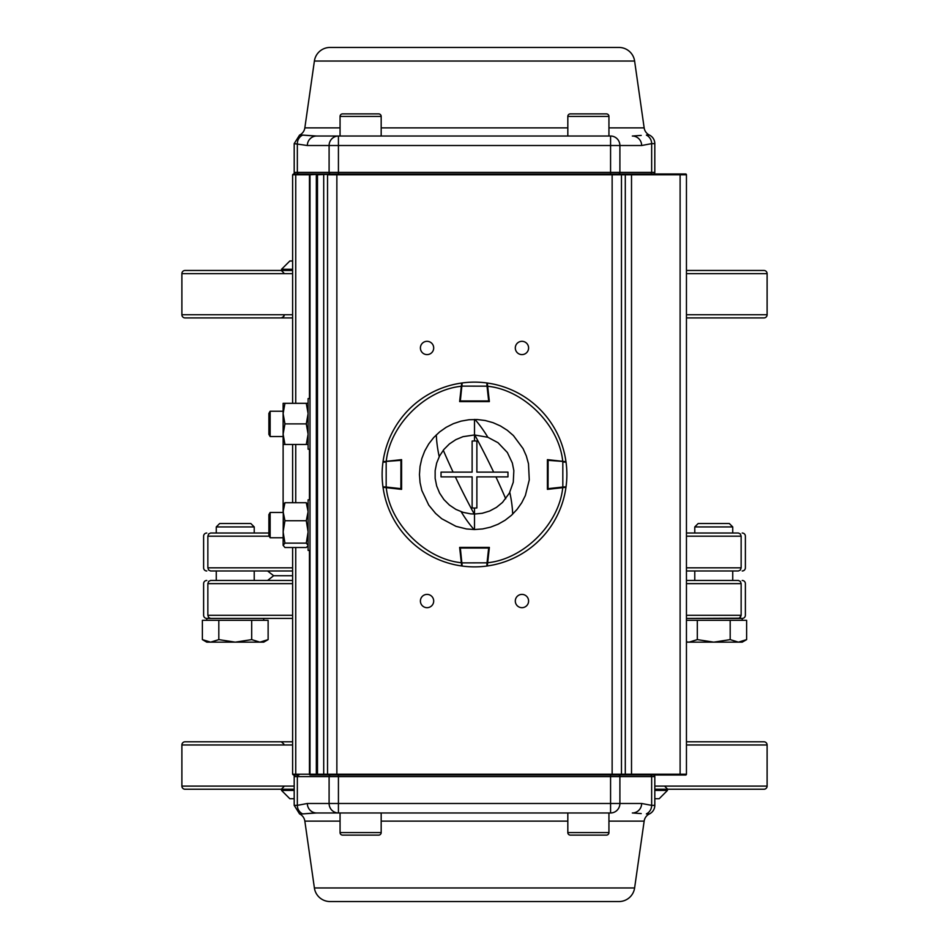 <?xml version="1.0" encoding="UTF-8"?>
<svg xmlns="http://www.w3.org/2000/svg" width="949" height="949" viewBox="0 0 949 949"><rect width="100%" height="100%" fill="white"/><g stroke="black" fill="none" stroke-linecap="round" stroke-linejoin="round"><path stroke-width="1.42" d="M732.735 580.468L732.735 570.978L694.775 570.978L694.775 580.468M267.571 580.468L273.632 575.723L292.612 575.723L273.632 575.723L267.582 570.978M292.612 270.465L185.055 270.465A3.167 3.167 0 0 0 181.888 273.632L181.888 314.748A3.167 3.167 0 0 0 185.055 317.915L292.612 317.915L185.055 317.915M686.447 270.465L763.945 270.465A3.167 3.167 0 0 1 767.112 273.632L767.112 314.748A3.167 3.167 0 0 1 763.945 317.915L686.447 317.915L763.945 317.915M686.447 570.978L738.405 570.978C743.482 570.978 743.482 570.978 738.405 570.978L740.35 570.052L741.145 567.822L686.447 567.822M742.225 533.018A3.167 3.167 0 0 1 745.38 536.185L745.38 567.822A3.167 3.167 0 0 1 742.225 570.978M206.775 533.018A3.167 3.167 0 0 0 203.62 536.185L203.62 567.822A3.167 3.167 0 0 0 206.775 570.978M292.612 567.822L207.855 567.822C202.22 567.822 202.22 567.822 207.855 567.822L208.65 570.052L210.595 570.978C205.518 570.978 205.518 570.978 210.595 570.978L292.612 570.978M686.447 536.185L741.145 536.185L740.35 533.943L738.405 533.018C743.482 533.018 743.482 533.018 738.405 533.018L686.447 533.018L694.775 533.018L694.775 526.932L732.735 526.932L732.735 533.018M210.595 533.018L216.265 533.018L216.265 526.932L254.225 526.932L254.225 533.018L268.887 533.018L210.595 533.018C205.518 533.018 205.518 533.018 210.595 533.018L208.65 533.943L207.855 536.185C202.22 536.185 202.22 536.185 207.855 536.185L269.231 536.185M283.751 316.1L283.858 315.388C284.653 315.768 283.81 316.61 281.331 317.915L292.612 317.915M292.612 269.291L281.533 269.291L281.533 270.465M281.533 269.291L289.86 260.975L292.612 260.975M654.81 790.422L667.467 790.422L659.152 798.738L654.81 798.738M294.19 798.738L289.848 798.738L281.533 790.422L281.533 789.248M667.467 790.422L667.467 789.248M281.533 790.422L294.19 790.422M294.19 786.092L181.888 786.092A3.167 3.167 0 0 0 185.055 789.248L294.19 789.248M654.81 789.248L763.945 789.248A3.167 3.167 0 0 0 767.112 786.092L767.112 744.965A3.167 3.167 0 0 0 763.945 741.798L686.447 741.798M292.612 741.798L185.055 741.798A3.167 3.167 0 0 0 181.888 744.965L292.612 744.965M206.775 580.468A3.167 3.167 0 0 0 203.62 583.635L203.62 615.272A3.167 3.167 0 0 0 206.775 618.428L292.612 618.428L210.595 618.428L208.65 617.502L207.855 615.272L207.855 583.635L292.612 583.635M742.225 580.468A3.167 3.167 0 0 1 745.38 583.635L745.38 615.272A3.167 3.167 0 0 1 742.225 618.428L738.405 618.428L742.225 618.428L742.225 620.326M686.447 583.635L741.145 583.635L741.145 615.272L739.461 618.19L686.447 618.428L738.405 618.428L740.35 617.502L741.145 615.272L686.447 615.272M741.145 583.635C746.78 583.635 746.78 583.635 741.145 583.635L740.35 581.393L738.405 580.468C743.482 580.468 743.482 580.468 738.405 580.468L686.447 580.468M292.612 580.468L210.595 580.468C205.518 580.468 205.518 580.468 210.595 580.468L208.65 581.393L207.855 583.635C202.22 583.635 202.22 583.635 207.855 583.635M181.888 786.092L181.888 744.965M686.447 641.88L689.093 642.153L697.313 639.614L713.755 642.153L730.184 639.614L738.405 642.153L686.447 642.153M746.626 639.614L742.225 642.153L738.405 642.153L746.626 639.614L746.626 620.326L730.184 620.326L730.184 639.614M686.447 620.326L697.313 620.326L697.313 639.614M697.313 620.326L730.184 620.326M732.735 526.932L729.33 523.528L698.167 523.528L694.775 526.932M206.775 620.326L206.775 618.428L210.595 618.428M202.374 639.614L210.595 642.153L206.775 642.153L202.374 639.614L202.374 620.326L268.128 620.326L268.128 639.614L259.907 642.153L210.595 642.153L218.816 639.614L235.245 642.153L251.687 639.614L259.907 642.153L263.715 642.153L268.128 639.614M251.687 620.326L251.687 639.614M218.816 620.326L218.816 639.614M254.225 526.932L250.833 523.528L219.67 523.528L216.265 526.932M337.524 812.973L316.669 812.973L337.524 812.973M650.101 775.013A1.578 1.554 90 0 1 651.655 776.602L651.655 805.369L654.81 805.369L654.81 776.602L619.899 776.602L619.899 803.483A9.49 9.324 90 0 1 610.575 812.973L316.669 812.973L302.624 813.91L312.814 813.127M654.81 805.369A9.49 9.49 0 0 1 649.436 813.91A9.49 9.49 0 0 0 644.157 821.122L608.938 821.122M633.422 812.985L634.94 813.044M641.227 813.59L632.331 812.973A9.49 9.324 90 0 0 641.654 803.483L651.655 805.369A9.49 9.324 90 0 1 646.376 813.91L649.436 813.91M316.539 812.973L316.669 812.973A9.49 9.324 -90 0 1 307.346 803.483L329.101 803.483L329.101 776.602L297.345 776.602L297.345 805.369L307.346 803.483M294.19 776.602L297.345 776.602A1.578 1.554 90 0 1 298.899 775.013L295.768 775.013A1.578 1.578 0 0 0 294.19 776.602L294.19 805.369L297.345 805.369A9.49 9.324 -90 0 0 302.624 813.91L299.564 813.91A9.49 9.49 0 0 1 304.843 821.122L314.392 887.967A15.813 15.813 0 0 0 330.05 901.55L618.95 901.55A15.813 15.813 0 0 0 634.608 887.967L644.157 821.122M324.499 775.013A0.807 0.783 -90 0 1 323.704 774.218L323.704 174.782A0.807 0.783 -90 0 1 324.499 173.987L310.003 174.782L310.809 173.987L316.337 173.987L310.252 173.987L336.859 173.987L317.488 174.782L317.488 775.013L336.859 775.013L310.809 775.013A0.807 0.807 0 0 1 310.003 774.218L686.447 774.218A0.807 0.807 0 0 1 685.641 775.013L336.859 775.013L336.859 174.782L327.535 174.782L327.535 774.218A0.807 0.783 -90 0 0 328.318 775.013M654.81 776.602A1.578 1.578 0 0 0 653.232 775.013M685.641 173.987L686.447 174.782L685.641 173.987A0.807 0.807 0 0 1 686.447 174.782L631.512 174.782L631.512 173.987L616.85 173.987L685.641 173.987A0.807 0.807 0 0 1 686.447 174.782L686.447 774.218A0.807 0.807 0 0 1 685.641 775.013A0.807 0.807 0 0 0 686.447 774.218M521.95 594.394A6.643 6.643 0 0 0 515.307 601.037A6.643 6.643 0 0 0 521.95 607.68A6.643 6.643 0 0 0 528.593 601.037A6.643 6.643 0 0 0 521.95 594.394M427.05 594.394A6.643 6.643 0 0 0 420.407 601.037A6.643 6.643 0 0 0 427.05 607.68A6.643 6.643 0 0 0 433.693 601.037A6.643 6.643 0 0 0 427.05 594.394M521.95 341.32A6.643 6.643 0 0 0 515.307 347.963A6.643 6.643 0 0 0 521.95 354.606A6.643 6.643 0 0 0 528.593 347.963A6.643 6.643 0 0 0 521.95 341.32M427.05 341.32A6.643 6.643 0 0 0 420.407 347.963A6.643 6.643 0 0 0 427.05 354.606A6.643 6.643 0 0 0 433.693 347.963A6.643 6.643 0 0 0 427.05 341.32M328.318 173.987L624.501 173.987A0.807 0.783 -90 0 1 625.296 174.782L625.296 774.218A0.807 0.783 -90 0 1 624.501 775.013M308.425 173.987L296.527 173.987L316.337 173.987L316.337 775.013M292.612 174.782L293.407 173.987L296.527 173.987L295.744 174.782L295.744 403.325L295.744 174.782L292.612 174.782L292.612 403.325M310.252 173.987A0.807 0.783 90 0 0 309.457 174.782L310.003 174.782A0.807 0.807 0 0 1 310.062 174.474A0.807 0.807 0 0 0 310.003 174.782L310.003 774.218L295.744 774.218A0.807 0.783 -90 0 0 296.527 775.013A0.807 0.783 -90 0 1 295.744 774.218L295.744 547.514L295.744 774.218L292.612 774.218L293.407 775.013M310.003 449.197L308.105 449.197L308.105 398.58L310.003 398.58M310.003 550.42L308.105 550.42L308.105 499.803L310.003 499.803M487.667 386.267L489.364 401.581L459.636 401.581L461.333 386.267C425.211 389.861 389.861 425.199 386.267 461.333L401.581 459.636L401.581 489.364L386.267 487.667C389.861 523.789 425.199 559.139 461.333 562.733L459.636 547.419L489.364 547.419L487.667 562.733C523.789 559.139 559.139 523.801 562.733 487.667L547.419 489.364L547.419 459.636L562.733 461.333C559.139 425.211 523.801 389.861 487.667 386.267L487.312 383.028A92.373 92.373 0 0 1 565.972 461.688L548.119 459.707L548.048 460.336L565.485 461.629A0.629 0.629 0 0 1 566.043 462.175L562.828 461.973L562.828 487.027L566.043 486.825A0.629 0.629 0 0 1 565.485 487.371L562.887 487.656L562.828 487.027L548.048 488.664L548.119 489.293A0.629 0.629 0 0 1 547.419 488.664L548.119 489.293A0.629 0.629 0 0 1 547.419 488.664L548.048 488.664L548.119 459.707A0.629 0.629 0 0 0 548.048 459.707A0.629 0.629 0 0 1 548.119 459.707M488.664 547.419A0.629 0.629 0 0 1 489.293 548.119L488.664 547.419A0.629 0.629 0 0 1 489.293 548.119L487.312 565.972A92.373 92.373 0 0 0 565.972 487.312L562.733 487.667M391.071 488.201L383.028 487.312A92.373 92.373 0 0 0 461.688 565.972L461.333 562.733M460.799 391.071L461.688 383.028A92.373 92.373 0 0 0 383.028 461.688L386.267 461.333M460.265 547.419L459.707 548.119A0.629 0.629 0 0 1 460.336 547.419L459.707 548.119A0.629 0.629 0 0 1 460.336 547.419L459.707 548.119M489.293 548.119L488.735 547.419L489.293 548.119L488.664 548.048L487.027 562.828L487.478 564.513M487.371 565.485A0.629 0.629 0 0 1 486.825 566.043L487.027 562.828L461.344 562.887L461.629 565.485A0.629 0.629 0 0 0 462.175 566.043A0.629 0.629 0 0 1 461.629 565.485M488.664 548.048L460.336 548.048L462.175 566.043A92.373 92.373 0 0 0 474.5 566.873A92.373 92.373 0 0 1 462.175 566.043M486.825 566.043A92.373 92.373 0 0 1 474.5 566.873A92.373 92.373 0 0 0 486.825 566.043M401.581 460.265L400.881 459.707A0.629 0.629 0 0 1 401.581 460.336L400.881 459.707A0.629 0.629 0 0 1 401.581 460.336L400.881 459.707M400.952 488.664L401.581 488.664A0.629 0.629 0 0 1 400.881 489.293L401.581 488.735L400.881 489.293L401.581 488.735L400.881 489.293L400.952 488.664L386.172 487.027L386.113 487.656L383.515 487.371A0.629 0.629 0 0 1 382.957 486.825L386.172 487.027L386.172 461.973L382.957 462.175A0.629 0.629 0 0 1 383.515 461.629L400.952 460.336L400.881 489.293L386.267 487.667M382.957 462.175A92.373 92.373 0 0 0 382.957 486.825A92.373 92.373 0 0 1 382.957 462.175A0.629 0.629 0 0 1 383.515 461.629M461.333 386.267L459.707 400.881L460.265 401.581M461.629 383.515L461.344 386.113L487.027 386.172L486.825 382.957A0.629 0.629 0 0 1 487.371 383.515L487.656 386.113L487.027 386.172L488.664 400.952L489.293 400.881A0.629 0.629 0 0 1 488.664 401.581L489.293 400.881A0.629 0.629 0 0 1 488.664 401.581L488.664 400.952L460.336 400.952L462.175 382.957A0.629 0.629 0 0 0 461.629 383.515M459.707 400.881L460.336 400.952L459.707 400.881A0.629 0.629 0 0 0 459.707 400.952A0.629 0.629 0 0 1 459.707 400.881M460.336 401.581A0.629 0.629 0 0 1 459.707 400.952A0.629 0.629 0 0 0 460.336 401.581L460.336 400.952M486.825 382.957A92.373 92.373 0 0 0 462.175 382.957A92.373 92.373 0 0 1 486.825 382.957A0.629 0.629 0 0 1 487.371 383.515M547.419 488.735L548.119 489.293L547.419 488.735M557.929 460.799L562.733 461.333M547.419 460.336A0.629 0.629 0 0 1 548.048 459.707A0.629 0.629 0 0 0 547.419 460.336L548.048 460.336M566.043 486.825A92.373 92.373 0 0 0 566.043 462.175A92.373 92.373 0 0 1 566.043 486.825A0.629 0.629 0 0 1 565.485 487.371M474.5 419.458L474.5 434.962L487.822 437.264L498.047 442.732L507.371 452.519L512.33 462.993L513.848 470.621L513.279 482.211L509.376 493.124L502.484 502.436L496.493 507.359L489.648 511.025L482.258 513.279L474.5 514.038L474.5 529.542L466.422 528.949L455.959 526.327L441.724 518.723L435.579 513.421L428.746 505.105L421.842 490.514L420.051 482.578L419.458 474.536L420.051 466.445L421.819 458.557L424.725 451L428.723 443.942L433.681 437.572L439.565 431.973L446.149 427.323L453.408 423.657L461.072 421.119L469.055 419.731L477.217 419.529L485.224 420.514L493.041 422.673L500.443 425.959L507.276 430.277L513.421 435.579L523.041 448.557L526.315 455.923L528.486 463.753L529.281 479.862L525.366 495.52L521.725 502.78L517.075 509.376L511.487 515.271L505.117 520.242L498.071 524.239L490.514 527.158L482.638 528.937L474.5 529.542M474.5 440.941L476.873 441.036L476.873 472.127L507.964 472.127L507.964 476.873L476.873 476.873L476.873 507.964L474.5 508.059L474.5 514.038L470.609 513.848L463.041 512.341L455.864 509.376L449.423 505.07L443.942 499.601L439.624 493.136L436.67 486.007L435.152 478.379L435.152 470.645L436.659 463.041L439.624 455.876L443.907 449.446L449.399 443.942L455.828 439.648L462.993 436.67L474.5 434.962L474.5 440.941L472.127 441.036L472.127 472.127L453.1 472.127A121.009 18.292 -115.9 0 1 443.278 450.241M474.5 508.059L472.127 507.964L472.127 476.873L441.036 476.873L441.036 472.127L453.1 472.127M308.105 504.904L306.278 502.709L284.949 502.709L283.122 511.713L284.949 520.728L283.122 531.926L284.949 543.125L306.278 543.125L308.105 531.926L306.278 520.728L284.949 520.728M306.278 502.709L308.105 511.713L306.278 520.728M308.105 545.675L306.278 547.514L284.949 547.514L283.122 545.319L284.949 543.125M283.122 545.319L283.324 504.192M308.105 545.319L306.278 543.125M283.122 504.904L284.949 502.709M308.105 403.325L284.949 403.325L283.122 413.61L284.949 423.883L283.122 434.168L284.949 444.452L306.278 444.452L308.105 434.168L306.278 423.883L284.949 423.883M306.278 403.325L308.105 413.61L306.278 423.883M308.105 444.452L306.278 444.452M270.145 512.46L268.887 514.643L268.887 535.58L270.145 537.763L270.145 512.46L283.122 512.46L283.122 444.452L284.949 444.452M283.122 444.452L283.122 403.325L284.949 403.325M340.062 812.973L340.062 832.593A2.527 2.527 0 0 0 342.589 835.12L378.651 835.12A2.527 2.527 0 0 0 381.178 832.593L381.178 812.973M567.822 812.973L567.822 832.593A2.527 2.527 0 0 0 570.349 835.12L606.411 835.12A2.527 2.527 0 0 0 608.938 832.593L608.938 812.973M608.938 136.027L608.938 116.407A2.527 2.527 0 0 0 606.411 113.88L597.906 113.88M567.822 136.027L567.822 116.407A2.527 2.527 0 0 1 570.349 113.88L606.411 113.88M578.854 113.88L570.349 113.88M381.178 136.027L381.178 116.407A2.527 2.527 0 0 0 378.651 113.88L370.146 113.88M340.062 136.027L340.062 116.407A2.527 2.527 0 0 1 342.589 113.88L378.651 113.88M351.094 113.88L342.589 113.88M268.887 434.357L268.887 413.42L270.145 411.237L270.145 436.54L268.887 434.357M337.524 136.027L316.669 136.027L337.524 136.027M650.101 173.987A1.578 1.554 -90 0 0 651.655 172.398L651.655 143.631L654.81 143.631L654.81 172.398L619.899 172.398L619.899 145.517A9.49 9.324 -90 0 0 610.575 136.027L316.669 136.027L302.624 135.09L312.814 135.873M654.81 143.631A9.49 9.49 0 0 0 649.436 135.09A9.49 9.49 0 0 1 644.157 127.878L608.938 127.878M316.539 136.027L316.669 136.027A9.49 9.324 90 0 0 307.346 145.517L329.101 145.517L329.101 172.398L297.345 172.398L297.345 143.631A9.49 9.324 90 0 1 302.624 135.09L299.564 135.09A9.49 9.49 0 0 0 304.843 127.878L314.392 61.033A15.813 15.813 0 0 1 330.05 47.45L618.95 47.45A15.813 15.813 0 0 1 634.608 61.033L644.157 127.878M633.422 136.015L634.94 135.956M641.227 135.41L632.331 136.027A9.49 9.324 -90 0 1 641.654 145.517L651.655 143.631A9.49 9.324 -90 0 0 646.376 135.09L649.436 135.09M294.19 172.398A1.578 1.578 0 0 0 295.768 173.987L298.899 173.987A1.578 1.554 -90 0 1 297.345 172.398L294.19 172.398L294.19 143.631L307.346 145.517M654.81 172.398A1.578 1.578 0 0 1 653.232 173.987M767.112 314.748L686.447 314.748M292.612 314.748L181.888 314.748M181.888 273.632L292.612 273.632M686.447 273.632L767.112 273.632M738.405 570.978L740.35 570.052L741.145 567.822C746.78 567.822 746.78 567.822 741.145 567.822L741.145 536.185C746.78 536.185 746.78 536.185 741.145 536.185M207.855 567.822L207.855 536.185M767.112 786.092L654.81 786.092M686.447 744.965L767.112 744.965M292.612 615.272L207.855 615.272C202.22 615.272 202.22 615.272 207.855 615.272M741.145 615.272C746.78 615.272 746.78 615.272 741.145 615.272M634.608 887.967L314.392 887.967M567.822 821.122L381.178 821.122M340.062 821.122L304.843 821.122M610.575 812.973L610.575 776.602L338.425 776.602L338.425 803.483L641.654 803.483M618.345 775.013A1.578 1.554 90 0 1 619.899 776.602L610.575 776.602L610.575 775.013M338.425 775.013L338.425 776.602L329.101 776.602A1.578 1.554 90 0 1 330.655 775.013M329.101 803.483L338.425 803.483L338.425 812.973A9.49 9.324 -90 0 1 329.101 803.483M631.512 775.013L631.512 174.782L612.141 174.782L612.141 775.013M612.141 173.987L612.141 174.782L336.859 174.782L336.859 173.987M295.744 444.452L295.744 502.709L295.744 444.452M295.744 174.782L309.457 174.782L309.457 398.58M309.457 449.197L309.457 499.803M309.457 550.42L309.457 774.218A0.807 0.783 -90 0 0 310.252 775.013M620.682 173.987L621.465 174.782L621.465 774.218A0.807 0.783 -90 0 1 620.682 775.013M680.113 173.987L680.113 775.013M401.581 488.664A0.629 0.629 0 0 1 400.881 489.293M512.674 514.144A74.39 28.541 -111.7 0 0 509.791 492.341M505.722 498.759A121.009 18.292 -115.9 0 0 495.9 476.873M439.209 456.659A74.39 28.541 -111.7 0 1 436.326 434.856M474.049 529.542A74.39 28.541 -111.7 0 1 461.155 511.725M474.251 514.038A121.009 18.292 -115.9 0 1 455.342 476.873M487.845 437.275A74.39 28.541 -111.7 0 0 474.951 419.458M493.658 472.127A121.009 18.292 -115.9 0 0 474.749 434.962M340.062 832.593L381.178 832.593M567.822 832.593L608.938 832.593M608.938 116.407L567.822 116.407M381.178 116.407L340.062 116.407M634.608 61.033L314.392 61.033M567.822 127.878L381.178 127.878M340.062 127.878L304.843 127.878M610.575 136.027L610.575 172.398L338.425 172.398L338.425 145.517L641.654 145.517M618.345 173.987A1.578 1.554 -90 0 0 619.899 172.398L610.575 172.398L610.575 173.987M329.101 145.517L338.425 145.517L338.425 136.027A9.49 9.324 90 0 0 329.101 145.517M338.425 173.987L338.425 172.398L329.101 172.398A1.578 1.554 -90 0 0 330.655 173.987M297.345 172.398A1.578 1.554 -90 0 0 298.899 173.987M282.517 317.618L281.616 317.903M283.858 272.992L281.331 270.465M283.858 786.721L281.331 789.248M665.142 786.721L667.669 789.248M281.331 741.798L283.846 744.04M263.715 620.326L263.715 618.428M254.225 580.468L254.225 570.978M216.265 580.468L216.265 570.978M294.19 805.369L299.564 813.91M292.612 444.452L292.612 502.709M292.612 547.514L292.612 774.218M654.68 174.782L653.885 173.987M283.122 436.54L270.145 436.54M283.122 411.237L270.145 411.237M283.122 537.763L270.145 537.763M299.564 135.09L294.19 143.631"/></g></svg>
